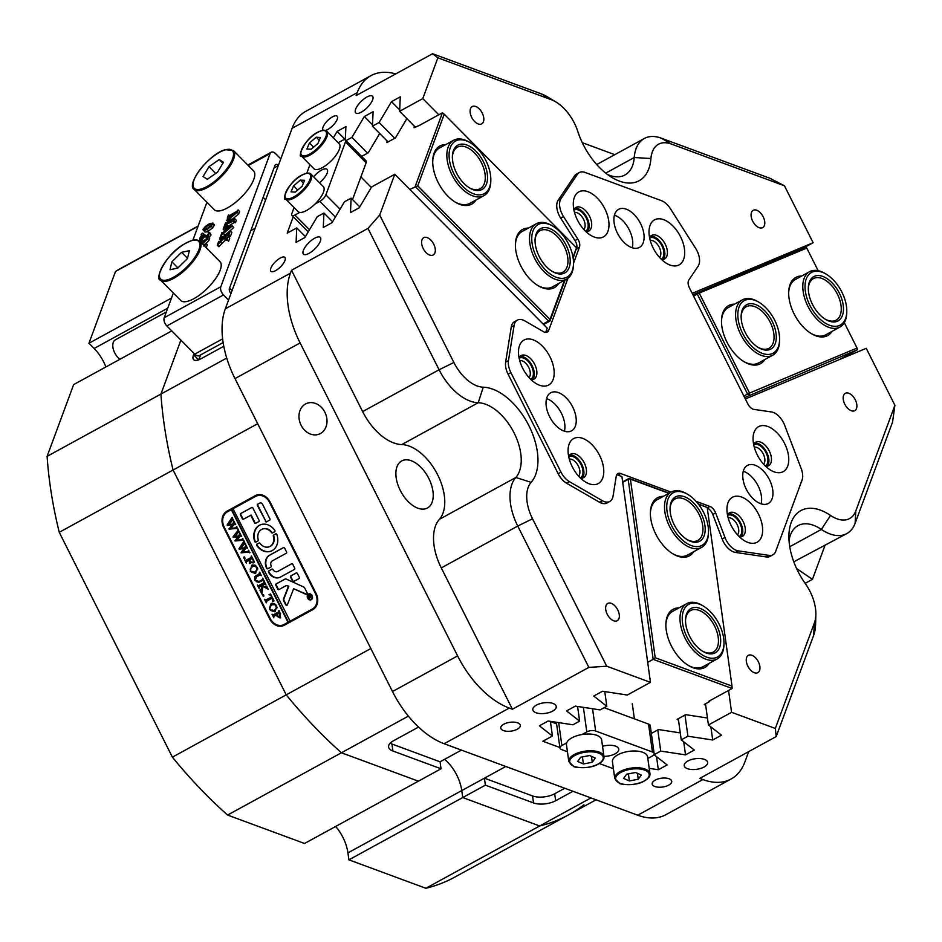 <?xml version="1.0" encoding="UTF-8"?>
<svg xmlns="http://www.w3.org/2000/svg" width="942" height="942" viewBox="0 0 942 942"><rect width="100%" height="100%" fill="white"/><g stroke="black" fill="none" stroke-linecap="round" stroke-linejoin="round"><path stroke-width="1.41" d="M738.269 550.87L735.431 552.424A15.779 9.079 -118.7 0 1 733.582 551.941A15.779 9.079 -118.7 0 1 722.149 539.012L724.987 537.458A15.779 9.079 61.3 0 0 726.082 539.954A15.779 9.079 61.3 0 0 738.269 550.87L769.119 555.391A15.779 9.079 61.3 0 0 772.911 554.803A15.779 9.079 61.3 0 0 775.666 551.388L802.042 480.114A15.779 9.079 61.3 0 0 801.206 468.657L784.698 425.372A15.779 9.079 61.3 0 0 771.416 411.948L753.93 409.393A7.889 4.533 -118.7 0 1 747.842 403.93L689.403 287.793A7.889 4.533 -118.7 0 1 688.837 280.021L698.104 266.256A15.779 9.079 61.3 0 0 695.62 248.323L670.386 208.688A15.779 9.079 61.3 0 0 661.414 200.646L584.97 172.41A15.779 9.079 61.3 0 0 579.33 172.527A15.779 9.079 61.3 0 0 577.375 174.341L561.02 198.621A15.779 9.079 61.3 0 0 562.15 214.164A15.779 9.079 61.3 0 0 563.504 216.566L577.799 239.021A7.889 4.533 -118.7 0 1 578.482 240.222A7.889 4.533 -118.7 0 1 579.448 247.193L573.501 263.265M609.804 501.45L606.978 503.004A15.779 9.079 -118.7 0 1 601.337 503.11A15.779 9.079 -118.7 0 1 599.43 502.204L602.256 500.649A15.779 9.079 61.3 0 0 609.804 501.45A15.779 9.079 61.3 0 0 613.054 496.128L616.245 476.228A7.889 4.533 -118.7 0 1 617.87 473.567A7.889 4.533 -118.7 0 1 620.684 473.52L671.081 492.124M585.5 231.214A12.034 6.924 61.3 0 0 587.313 220.546A12.034 6.924 61.3 0 0 578.341 209.972A12.034 6.924 61.3 0 0 573.949 210.101M583.828 229.459A9.867 5.676 61.3 0 0 584.075 220.51A9.867 5.676 61.3 0 0 577.046 212.739A9.867 5.676 61.3 0 0 574.514 212.456M661.213 259.168A12.034 6.924 61.3 0 0 663.038 248.5A12.034 6.924 61.3 0 0 654.054 237.926A12.034 6.924 61.3 0 0 649.662 238.055M659.541 257.425A9.867 5.676 61.3 0 0 659.789 248.464A9.867 5.676 61.3 0 0 652.759 240.693A9.867 5.676 61.3 0 0 650.227 240.41M530.687 379.343A12.034 6.924 61.3 0 0 532.513 368.675A12.034 6.924 61.3 0 0 523.54 358.09A12.034 6.924 61.3 0 0 519.136 358.231M529.015 377.589A9.867 5.676 61.3 0 0 529.263 368.628A9.867 5.676 61.3 0 0 522.245 360.868A9.867 5.676 61.3 0 0 519.713 360.586M580.284 477.9A12.034 6.924 61.3 0 0 582.109 467.232A12.034 6.924 61.3 0 0 573.125 456.658A12.034 6.924 61.3 0 0 568.732 456.788M578.612 476.146A9.867 5.676 61.3 0 0 578.859 467.197A9.867 5.676 61.3 0 0 571.841 459.425A9.867 5.676 61.3 0 0 569.298 459.143M765.257 465.949A12.034 6.924 61.3 0 0 767.082 455.292A12.034 6.924 61.3 0 0 758.11 444.706A12.034 6.924 61.3 0 0 753.706 444.848M763.585 464.206A9.867 5.676 61.3 0 0 763.844 455.245A9.867 5.676 61.3 0 0 756.815 447.474A9.867 5.676 61.3 0 0 754.283 447.191M739.14 536.551A12.034 6.924 61.3 0 0 740.965 525.895A12.034 6.924 61.3 0 0 731.981 515.309A12.034 6.924 61.3 0 0 727.589 515.451M737.468 534.809A9.867 5.676 61.3 0 0 737.716 525.848A9.867 5.676 61.3 0 0 730.698 518.076A9.867 5.676 61.3 0 0 728.154 517.794M366.909 97.002A11.834 4.333 -44.7 0 0 357.701 105.445A11.834 4.333 -44.7 0 0 355.699 112.899A11.834 4.333 -44.7 0 0 361.316 112.133A11.834 4.333 -44.7 0 0 370.524 103.691A11.834 4.333 -44.7 0 0 372.526 96.237A11.834 4.333 -44.7 0 0 366.909 97.002M314.663 238.208A11.834 4.333 -44.7 0 0 305.455 246.651A11.834 4.333 -44.7 0 0 303.465 254.105A11.834 4.333 -44.7 0 0 309.07 253.339A11.834 4.333 -44.7 0 0 318.29 244.896A11.834 4.333 -44.7 0 0 320.28 237.443A11.834 4.333 -44.7 0 0 314.663 238.208M280.221 258.061A9.867 3.603 -44.7 0 0 272.544 265.102A9.867 3.603 -44.7 0 0 270.884 271.308A9.867 3.603 -44.7 0 0 275.559 270.672A9.867 3.603 -44.7 0 0 283.236 263.642A9.867 3.603 -44.7 0 0 284.896 257.425A9.867 3.603 -44.7 0 0 280.221 258.061M325.426 130.432A9.867 3.603 -44.7 0 0 327.804 129.466A9.867 3.603 -44.7 0 0 335.482 122.436A9.867 3.603 -44.7 0 0 337.142 116.231A9.867 3.603 -44.7 0 0 332.467 116.867A9.867 3.603 -44.7 0 0 324.79 123.897A9.867 3.603 -44.7 0 0 323.13 130.102A9.867 3.603 -44.7 0 0 323.318 130.267M536.41 705.122A11.834 5.334 172.1 0 0 532.795 709.738A11.834 5.334 172.1 0 0 540.237 713.589A11.834 5.334 172.1 0 0 552.624 711.116A11.834 5.334 172.1 0 0 556.239 706.488A11.834 5.334 172.1 0 0 548.797 702.638A11.834 5.334 172.1 0 0 536.41 705.122M687.837 761.03A11.834 5.334 172.1 0 0 684.222 765.658A11.834 5.334 172.1 0 0 691.663 769.508A11.834 5.334 172.1 0 0 704.063 767.024A11.834 5.334 172.1 0 0 707.666 762.408A11.834 5.334 172.1 0 0 700.224 758.546A11.834 5.334 172.1 0 0 687.837 761.03M759.146 227.681A9.867 5.676 61.3 0 0 762.667 227.611A9.867 5.676 61.3 0 0 764.056 218.85A9.867 5.676 61.3 0 0 756.72 210.243A9.867 5.676 61.3 0 0 753.2 210.313A9.867 5.676 61.3 0 0 751.798 219.086A9.867 5.676 61.3 0 0 759.146 227.681M851.238 410.724A9.867 5.676 61.3 0 0 854.771 410.653A9.867 5.676 61.3 0 0 856.16 401.881A9.867 5.676 61.3 0 0 848.824 393.285A9.867 5.676 61.3 0 0 845.304 393.344A9.867 5.676 61.3 0 0 843.902 402.116A9.867 5.676 61.3 0 0 851.238 410.724M429.658 255.058A9.867 5.676 61.3 0 0 433.19 254.988A9.867 5.676 61.3 0 0 434.58 246.215A9.867 5.676 61.3 0 0 427.244 237.62A9.867 5.676 61.3 0 0 423.723 237.69A9.867 5.676 61.3 0 0 422.322 246.451A9.867 5.676 61.3 0 0 429.658 255.058M478.171 123.944A9.867 5.676 61.3 0 0 481.703 123.873A9.867 5.676 61.3 0 0 483.093 115.101A9.867 5.676 61.3 0 0 475.757 106.505A9.867 5.676 61.3 0 0 472.225 106.564A9.867 5.676 61.3 0 0 470.835 115.336A9.867 5.676 61.3 0 0 478.171 123.944M655.208 780.129A9.867 4.451 172.1 0 0 652.194 783.979A9.867 4.451 172.1 0 0 658.399 787.194A9.867 4.451 172.1 0 0 668.726 785.122A9.867 4.451 172.1 0 0 671.74 781.271A9.867 4.451 172.1 0 0 665.535 778.057A9.867 4.451 172.1 0 0 655.208 780.129M503.782 724.21A9.867 4.451 172.1 0 0 500.767 728.072A9.867 4.451 172.1 0 0 506.973 731.275A9.867 4.451 172.1 0 0 517.299 729.202A9.867 4.451 172.1 0 0 520.302 725.352A9.867 4.451 172.1 0 0 514.108 722.149A9.867 4.451 172.1 0 0 503.782 724.21M754.307 672.718A9.867 5.676 61.3 0 0 757.839 672.647A9.867 5.676 61.3 0 0 759.228 663.874A9.867 5.676 61.3 0 0 751.893 655.279A9.867 5.676 61.3 0 0 748.372 655.338A9.867 5.676 61.3 0 0 746.971 664.11A9.867 5.676 61.3 0 0 754.307 672.718M613.701 620.79A9.867 5.676 61.3 0 0 617.222 620.731A9.867 5.676 61.3 0 0 618.611 611.959A9.867 5.676 61.3 0 0 611.276 603.351A9.867 5.676 61.3 0 0 607.755 603.422A9.867 5.676 61.3 0 0 606.365 612.194A9.867 5.676 61.3 0 0 613.701 620.79M305.549 403.965A16.567 13.529 -112.7 0 0 300.792 424.63A16.567 13.529 -112.7 0 0 319.385 434.038A16.567 13.529 -112.7 0 0 320.421 433.532A16.567 13.529 -112.7 0 0 325.19 412.879A16.567 13.529 -112.7 0 0 306.586 403.47A16.567 13.529 -112.7 0 0 305.549 403.965M545.63 332.42A7.889 4.533 61.3 0 0 545.842 331.937L547.231 328.169L394.792 174.258L379.697 215.047L453.879 362.47A35.502 20.418 61.3 0 0 477.135 385.949A35.502 20.418 61.3 0 0 483.234 387.197A55.237 31.757 -118.7 0 1 492.737 389.152A55.237 31.757 -118.7 0 1 531.865 432.154A55.237 31.757 -118.7 0 1 531.111 482.351A35.502 20.418 61.3 0 0 532.536 518.783L606.719 666.206L650.463 682.349L627.301 695.031L602.503 691.251L593.731 696.056L606.801 706.253L600.113 709.903L575.327 706.123L566.542 710.927L579.613 721.125L572.936 724.787L548.138 721.007L539.366 725.811L552.424 736.008L542.863 741.236L559.866 747.524M606.719 666.206L588.856 667.395L517.747 526.06A47.347 27.224 -118.7 0 1 515.851 477.488A43.403 24.951 61.3 0 0 516.44 438.054A43.403 24.951 61.3 0 0 485.683 404.259A43.403 24.951 61.3 0 0 478.23 402.729A47.347 27.224 -118.7 0 1 470.093 401.057A47.347 27.224 -118.7 0 1 439.09 369.759L367.969 228.423L379.697 215.047M728.555 690.462L731.581 712.305L775.325 728.46L814.406 622.85A35.502 20.418 61.3 0 0 815.854 614.655A35.502 20.418 61.3 0 0 805.316 583.593A55.237 31.757 -118.7 0 1 788.925 535.28A55.237 31.757 -118.7 0 1 820.588 510.211A55.237 31.757 -118.7 0 1 830.538 515.439A35.502 20.418 61.3 0 0 836.932 518.795A35.502 20.418 61.3 0 0 855.831 510.882L894.9 405.272L866.251 348.328L745.346 398.961M894.9 405.272L892.545 422.122L855.089 523.352A47.347 27.224 -118.7 0 1 846.811 533.584A47.347 27.224 -118.7 0 1 829.89 533.914A47.347 27.224 -118.7 0 1 821.365 529.428A43.403 24.951 61.3 0 0 813.547 525.318A43.403 24.951 61.3 0 0 798.039 525.624A43.403 24.951 61.3 0 0 789.043 540.602M417.848 508.197A26.823 15.425 61.3 0 0 427.433 508.009A26.823 15.425 61.3 0 0 431.224 484.153A26.823 15.425 61.3 0 0 411.265 460.756A26.823 15.425 61.3 0 0 401.681 460.944A26.823 15.425 61.3 0 0 397.889 484.8A26.823 15.425 61.3 0 0 417.848 508.197M532.536 518.783L517.747 526.06L441.292 567.908A47.347 27.224 -118.7 0 1 439.396 519.325A43.403 24.951 61.3 0 0 439.985 479.902A43.403 24.951 61.3 0 0 409.228 446.108A43.403 24.951 61.3 0 0 401.775 444.577A47.347 27.224 -118.7 0 1 362.635 411.595L439.09 369.759L453.879 362.47M564.741 788.254L554.697 793.753A15.779 7.112 172.1 0 1 532.548 795.955L484.423 778.174L461.768 790.573A32.346 18.605 -118.7 0 0 444.648 759.299A32.346 18.605 -118.7 0 1 461.768 790.573L462.734 797.556L485.389 785.157L484.423 778.174L505.795 766.482M461.45 750.103L440.067 761.807L441.044 768.778L418.389 781.177L341.428 752.764L227.587 815.054A347.174 199.61 -118.7 0 1 172.386 757.144L286.227 694.843A347.174 199.61 61.3 0 0 341.428 752.764A347.174 199.61 -118.7 0 1 286.227 694.843L173.081 470.011L59.252 532.312A347.174 199.61 -118.7 0 1 47.1 456.364L160.929 394.062A347.174 199.61 61.3 0 0 173.081 470.011A347.174 199.61 -118.7 0 1 160.929 394.062L180.888 340.133L160.929 394.062L226.716 358.066M805.139 583.345L812.428 579.354L796.626 568.568M824.933 545.548L812.428 579.354M702.873 779.564A78.904 45.369 61.3 0 0 731.074 779.022L665.947 814.665A78.904 45.369 -118.7 0 1 637.746 815.207L702.873 779.564L699.741 778.41L776.196 736.562L775.325 728.46M588.856 667.395L512.401 709.232L509.281 708.078L444.153 743.721L637.746 815.207M444.153 743.721A78.904 45.369 -118.7 0 1 392.473 691.546L234.994 378.578A78.904 45.369 -118.7 0 1 225.315 308.823L290.442 273.18L291.514 270.272L367.969 228.423M692.205 293.362L813.111 242.73L784.462 185.798L671.199 143.973A35.502 20.418 61.3 0 0 650.934 158.503A55.237 31.757 -118.7 0 1 611.911 177.461A55.237 31.757 -118.7 0 1 577.835 131.515A35.502 20.418 61.3 0 0 555.933 101.983A35.502 20.418 61.3 0 0 551.117 99.64L437.865 57.815L432.602 53.729L356.147 95.578L357.23 92.657L292.102 128.3L225.315 308.823M292.102 128.3A78.904 45.369 -118.7 0 1 305.891 111.262L371.018 75.619A78.904 45.369 61.3 0 0 357.23 92.657M418.554 727.059L393.415 740.812A15.779 7.112 172.1 0 0 388.599 746.982A15.779 7.112 172.1 0 0 392.908 751.009L441.044 768.778M408.381 716.12L341.428 752.764L418.389 781.177L304.549 843.479L227.587 815.054M620.684 473.52L617.858 475.062L621.908 476.558L650.463 682.349M617.858 475.062A7.889 4.533 61.3 0 0 616.704 474.792M567.955 278.255L548.668 330.395A7.889 4.533 -118.7 0 1 547.29 332.102A7.889 4.533 -118.7 0 1 543.522 331.702L524.894 320.928A15.779 9.079 61.3 0 0 517.346 320.127A15.779 9.079 61.3 0 0 514.096 325.449L508.468 360.574A15.779 9.079 61.3 0 0 510.905 372.608L560.973 472.119A15.779 9.079 61.3 0 0 569.404 481.645L566.566 483.199L599.43 502.204M566.566 483.199A15.779 9.079 -118.7 0 1 558.135 473.673L560.973 472.119M510.905 372.608L508.068 374.162L558.135 473.673M508.068 374.162A15.779 9.079 -118.7 0 1 505.642 362.117L508.468 360.574M514.096 325.449L511.259 327.004L505.642 362.117M511.259 327.004A15.779 9.079 -118.7 0 1 514.52 321.681L517.346 320.127M437.865 57.815L422.781 98.604L399.62 111.286L400.279 96.838L391.507 101.642L379.108 122.507L372.431 126.157L373.103 111.721L364.318 116.525L351.931 137.379L346.032 140.605M438.795 114.783L422.781 98.604M579.448 247.193L576.433 249.241M576.622 248.747A7.889 4.533 61.3 0 0 574.973 240.575L577.799 239.021M563.504 216.566L560.678 218.108L574.973 240.575M560.678 218.108A15.779 9.079 -118.7 0 1 558.182 200.175L561.02 198.621M577.375 174.341L574.538 175.895L558.182 200.175M574.538 175.895A15.779 9.079 -118.7 0 1 576.492 174.07L579.33 172.527M583.922 804.762A347.174 199.61 -118.7 0 1 568.509 814.877L454.68 877.179A347.174 199.61 -118.7 0 1 425.866 888.271L539.695 825.969A347.174 199.61 61.3 0 0 568.509 814.877A347.174 199.61 -118.7 0 1 539.695 825.969L462.734 797.556L461.768 790.573L347.928 852.875L348.905 859.846L462.734 797.556L539.695 825.969L590.94 797.921M772.911 554.803L770.073 556.357A15.779 9.079 -118.7 0 1 766.282 556.946L769.119 555.391M735.431 552.424L766.282 556.946M696.079 501.356L709.915 506.455A7.889 4.533 -118.7 0 1 715.072 511.671A7.889 4.533 -118.7 0 1 715.626 512.931L712.8 514.473L722.149 539.012M712.8 514.473A7.889 4.533 61.3 0 0 707.289 508.091M607.484 174.482A43.403 24.951 61.3 0 0 624.958 174.988A43.403 24.951 61.3 0 0 634.225 157.526A47.347 27.224 -118.7 0 1 644.34 138.486A47.347 27.224 -118.7 0 1 661.26 138.156L769.826 178.25L784.462 185.798M804.374 247.51L813.111 242.73M649.203 768.342L658.34 769.744L667.124 764.939L654.054 754.73L660.731 751.08L685.529 754.86L694.301 750.056L681.243 739.859L687.919 736.208L712.705 739.988L721.49 735.184L708.419 724.987L731.581 712.305M293.245 216.766L287.192 233.145L296.754 227.905L296.094 242.341L304.867 237.537L317.266 216.684L323.942 213.022L323.271 227.469L332.055 222.665L344.442 201.8L351.119 198.15L350.459 212.586L359.232 207.782L371.631 186.928L394.792 174.258M345.302 139.875L345.914 126.593L337.142 131.397L333.315 137.826M392.473 691.546L457.6 655.903L300.121 342.935L234.994 378.578M582.286 142.666L614.773 154.665M748.702 751.622L744.863 761.972A78.904 45.369 61.3 0 1 731.074 779.022M257.696 423.7L173.081 470.011L286.227 694.843L370.83 648.543M269.671 618.894A12.623 10.315 -112.7 0 0 283.613 625.57A12.623 10.315 -112.7 0 0 284.402 625.194L312.72 609.698A12.623 10.315 -112.7 0 0 316.112 593.472L270.06 501.956A12.623 10.315 -112.7 0 0 256.118 495.268A12.623 10.315 -112.7 0 0 255.329 495.657L227.01 511.153A12.623 10.315 -112.7 0 0 223.619 527.367L269.671 618.894L270.272 618.635M485.389 785.157L533.525 802.925A15.779 7.112 172.1 0 0 555.662 800.724L572.936 791.268M194.04 353.415L193.534 354.793A15.779 5.77 -44.7 0 0 193.652 359.691A15.779 5.77 -44.7 0 0 201.129 358.678L223.772 346.279M290.442 273.18A78.904 45.369 61.3 0 0 300.121 342.935M457.6 655.903A78.904 45.369 61.3 0 0 509.281 708.078M441.292 567.908L512.401 709.232M291.514 270.272L362.635 411.595M395.711 73.923A78.904 45.369 61.3 0 0 371.018 75.619M815.854 614.655L815.595 624.393A47.347 27.224 -118.7 0 1 813.653 635.332L776.196 736.562M432.602 53.729L541.179 93.823A47.347 27.224 -118.7 0 1 547.585 96.944L555.933 101.983M846.811 533.584L793.8 561.797M705.487 703.827L708.419 724.987M710.892 726.918L712.705 739.988M684.987 715.049L687.919 736.208M678.299 718.699L681.243 739.859M683.715 741.79L685.529 754.86M657.799 729.92L660.731 751.08M656.527 756.662L658.34 769.744M550.399 721.348L552.424 736.008M577.576 706.465L579.613 721.125M604.764 691.593L606.801 706.253M305.408 236.642L296.754 227.905M359.773 206.887L351.119 198.15M332.585 221.759L323.942 213.022M345.314 139.651L337.142 131.397M367.557 153.169L351.931 137.379M372.49 124.78L364.318 116.525M388.069 141.948L372.431 126.157M394.745 138.286L379.108 122.507M399.679 109.896L391.507 101.642M415.245 127.064L399.62 111.286M282.906 625.005A12.623 10.315 -112.7 0 0 285.12 624.793M257.543 494.821L229.954 509.916A12.623 10.315 -112.7 0 0 227.74 511.647M601.561 503.193A15.779 9.079 61.3 0 0 601.726 502.333M390.165 743.203A15.779 7.112 172.1 0 0 391.943 744.027L440.067 761.807M200.587 354.91L198.786 359.773M709.196 663.321A33.135 19.052 -118.7 0 1 688.52 665.535A33.135 19.052 -118.7 0 1 666.229 630.033A33.135 19.052 -118.7 0 1 665.876 624.169A33.135 19.052 -118.7 0 1 678.888 607.943M723.974 643.574A29.979 17.239 61.3 0 0 703.486 606.142A29.979 17.239 61.3 0 0 700.071 604.411A29.979 17.239 61.3 0 0 682.444 622.262A29.979 17.239 61.3 0 0 706.135 656.939A29.979 17.239 61.3 0 0 723.974 643.574L723.939 644.87A31.557 18.145 -118.7 0 1 717.121 658.976A31.557 18.145 -118.7 0 1 705.169 658.941A31.557 18.145 -118.7 0 1 682.208 631.222A31.557 18.145 -118.7 0 1 686.812 603.61L672.659 611.358A31.557 18.145 61.3 0 0 665.864 624.829M693.701 551.706A33.135 19.052 -118.7 0 1 673.035 553.92A33.135 19.052 -118.7 0 1 650.745 518.418A33.135 19.052 -118.7 0 1 650.392 512.554A33.135 19.052 -118.7 0 1 663.404 496.328M708.478 531.959A29.979 17.239 61.3 0 0 688.001 494.526A29.979 17.239 61.3 0 0 680.913 491.712A29.979 17.239 61.3 0 0 667.843 515.498A29.979 17.239 61.3 0 0 694.313 546.395A29.979 17.239 61.3 0 0 708.478 531.959L708.443 533.254A31.557 18.145 -118.7 0 1 701.637 547.361A31.557 18.145 -118.7 0 1 693.524 548.456A31.557 18.145 -118.7 0 1 667.666 522.221A31.557 18.145 -118.7 0 1 671.328 491.995L657.175 499.743A31.557 18.145 61.3 0 0 650.38 513.213M550.422 721.584L556.592 723.856M672.47 553.566A31.557 18.145 61.3 0 0 687.472 555.109L701.637 547.361M668.867 493.337L630.41 479.137L655.196 657.728L731.993 686.082L707.207 507.502L698.517 504.288M678.546 720.442L677.133 719.347L685.682 714.66L707.454 718.016M651.346 733.453L658.493 729.544L680.277 732.9M687.954 665.182A31.557 18.145 61.3 0 0 702.967 666.724L717.121 658.976M705.735 705.558L704.31 704.463L709.726 701.507L709.62 700.813M647.684 662.344L653.171 659.341L732.134 688.496L708.914 701.213L709.726 701.507M655.196 657.728L653.171 659.341L628.196 479.36L622.709 482.363M622.65 481.892L629.079 478.371L669.173 493.172M698.21 503.888L707.207 507.502M732.134 688.496L731.993 686.082M630.41 479.137L629.079 478.371L628.196 479.36L630.41 479.137M831.998 331.407A33.135 19.052 -118.7 0 1 826.629 336.07A33.135 19.052 -118.7 0 1 811.321 333.621A33.135 19.052 -118.7 0 1 788.678 292.244A33.135 19.052 -118.7 0 1 796.861 276.936A33.135 19.052 -118.7 0 1 801.689 276.03M796.437 278.962A31.557 18.145 61.3 0 0 795.46 279.433A31.557 18.145 61.3 0 0 788.666 292.903M810.756 333.268A31.557 18.145 61.3 0 0 824.78 335.281A31.557 18.145 61.3 0 0 825.769 334.81L839.923 327.062A31.557 18.145 -118.7 0 1 806.093 302.241A31.557 18.145 -118.7 0 1 809.614 271.685A31.557 18.145 -118.7 0 1 825.18 273.557L826.287 274.228A29.979 17.239 61.3 0 0 807.753 275.959A29.979 17.239 61.3 0 0 808.154 301.487A29.979 17.239 61.3 0 0 831.315 325.814A29.979 17.239 61.3 0 0 846.776 311.649A29.979 17.239 61.3 0 0 843.643 296.035A29.979 17.239 61.3 0 0 826.287 274.228M764.798 359.538A33.135 19.052 -118.7 0 1 759.429 364.213A33.135 19.052 -118.7 0 1 744.121 361.752A33.135 19.052 -118.7 0 1 721.49 320.386A33.135 19.052 -118.7 0 1 729.673 305.078A33.135 19.052 -118.7 0 1 734.489 304.172M729.249 307.104A31.557 18.145 61.3 0 0 728.26 307.575A31.557 18.145 61.3 0 0 721.478 321.045M743.568 361.41A31.557 18.145 61.3 0 0 757.592 363.424A31.557 18.145 61.3 0 0 758.569 362.953L772.734 355.205A31.557 18.145 -118.7 0 1 745.169 341.816A31.557 18.145 -118.7 0 1 737.245 305.797A31.557 18.145 -118.7 0 1 742.426 299.827A31.557 18.145 -118.7 0 1 757.98 301.687L759.099 302.358A29.979 17.239 61.3 0 0 739.388 306.268A29.979 17.239 61.3 0 0 750.786 345.196A29.979 17.239 61.3 0 0 778.021 347.516A29.979 17.239 61.3 0 0 779.576 339.791A29.979 17.239 61.3 0 0 759.099 302.358M818.115 270.672L806.752 248.076L699.247 293.103L749.549 393.061L857.055 348.045L844.291 322.694M692.912 294.764L805.751 246.934L806.752 248.076M744.627 397.548L857.467 349.717L839.675 359.455M743.874 396.064L747.571 394.039L697.268 294.069L693.571 296.094M697.398 292.314L697.268 294.069L699.247 293.103L697.398 292.314M857.467 349.717L857.055 348.045M749.549 393.061L747.571 394.039L749.114 395.098L749.549 393.061M476.04 199.963A33.135 19.052 -118.7 0 1 455.363 202.177A33.135 19.052 -118.7 0 1 447.956 196.254A33.135 19.052 -118.7 0 1 432.719 160.811A33.135 19.052 -118.7 0 1 445.731 144.597M454.798 201.835A31.557 18.145 61.3 0 0 469.811 203.378L483.964 195.63A31.557 18.145 -118.7 0 1 458.577 185.044A31.557 18.145 -118.7 0 1 447.12 151.191A31.557 18.145 -118.7 0 1 453.655 140.252A31.557 18.145 -118.7 0 1 469.222 142.124L470.329 142.795A29.979 17.239 61.3 0 0 449.334 151.415A29.979 17.239 61.3 0 0 466.631 189.837A29.979 17.239 61.3 0 0 490.558 183.231A29.979 17.239 61.3 0 0 490.817 180.216A29.979 17.239 61.3 0 0 470.329 142.795M558.724 283.448A33.135 19.052 -118.7 0 1 538.047 285.661A33.135 19.052 -118.7 0 1 530.629 279.727A33.135 19.052 -118.7 0 1 515.404 244.296A33.135 19.052 -118.7 0 1 528.415 228.07M537.482 285.308A31.557 18.145 61.3 0 0 552.495 286.851L566.648 279.103A31.557 18.145 -118.7 0 1 545.006 272.544A31.557 18.145 -118.7 0 1 536.339 223.737A31.557 18.145 -118.7 0 1 551.906 225.597L553.013 226.268A29.979 17.239 61.3 0 0 532.018 234.888A29.979 17.239 61.3 0 0 546.454 270.86A29.979 17.239 61.3 0 0 573.501 263.701A29.979 17.239 61.3 0 0 558.794 230.743A29.979 17.239 61.3 0 0 553.013 226.268M536.339 223.737L522.186 231.485A31.557 18.145 61.3 0 0 515.392 244.955M573.007 257.284L576.528 247.793L444.235 114.218L417.742 185.833L550.022 319.397L564.493 280.28M453.655 140.252L439.502 148A31.557 18.145 61.3 0 0 432.708 161.471M379.697 133.493L368.275 152.769L361.669 156.384M406.873 118.61L395.452 137.897L386.903 142.572L386.985 140.864M543.098 323.989L548.527 321.022L415.198 186.422L442.434 112.793L419.214 125.498L414.091 127.7L414.174 125.981M417.742 185.833L409.782 189.389M576.528 247.793L573.16 258.261M565.141 279.927L549.928 321.057L543.616 324.519M548.527 321.022L549.928 321.057L550.022 319.397L548.527 321.022M442.434 112.793L444.235 114.218M549.586 416.647A21.701 12.47 61.3 0 0 571.547 430.847A21.701 12.47 61.3 0 0 572.689 406.979A21.701 12.47 61.3 0 0 550.717 392.779A21.701 12.47 61.3 0 0 549.586 416.647M564.388 431.2A21.701 12.47 61.3 0 0 561.361 413.173A21.701 12.47 61.3 0 0 546.56 398.631M617.446 233.216A21.701 12.47 61.3 0 0 639.418 247.416A21.701 12.47 61.3 0 0 640.548 223.548A21.701 12.47 61.3 0 0 618.576 209.348A21.701 12.47 61.3 0 0 617.446 233.216M632.247 247.77A21.701 12.47 61.3 0 0 629.221 229.742A21.701 12.47 61.3 0 0 614.419 215.2M746.299 489.287A21.701 12.47 61.3 0 0 768.26 503.487A21.701 12.47 61.3 0 0 769.402 479.608A21.701 12.47 61.3 0 0 747.43 465.419A21.701 12.47 61.3 0 0 746.299 489.287M761.101 503.84A21.701 12.47 61.3 0 0 758.074 485.813A21.701 12.47 61.3 0 0 743.273 471.259M572.277 466.808A25.646 14.742 61.3 0 0 585.606 482.068A25.646 14.742 61.3 0 0 602.056 479.572A25.646 14.742 61.3 0 0 599.583 455.375A25.646 14.742 61.3 0 0 580.06 437.677A25.646 14.742 61.3 0 0 568.085 450.064A25.646 14.742 61.3 0 0 572.277 466.808M580.59 478.195A13.412 7.713 61.3 0 0 583.593 477.665A13.412 7.713 61.3 0 0 584.287 462.911A13.412 7.713 61.3 0 0 570.711 454.126A13.412 7.713 61.3 0 0 568.65 456.375M582.203 478.147A13.412 7.713 61.3 0 0 581.744 464.3A13.412 7.713 61.3 0 0 569.557 455.033M522.692 368.251A25.646 14.742 61.3 0 0 536.01 383.512A25.646 14.742 61.3 0 0 552.459 381.004A25.646 14.742 61.3 0 0 549.987 356.818A25.646 14.742 61.3 0 0 530.464 339.12A25.646 14.742 61.3 0 0 518.489 351.507A25.646 14.742 61.3 0 0 522.692 368.251M530.994 379.638A13.412 7.713 61.3 0 0 533.996 379.108A13.412 7.713 61.3 0 0 534.703 364.354A13.412 7.713 61.3 0 0 521.114 355.57A13.412 7.713 61.3 0 0 519.054 357.807M532.607 379.591A13.412 7.713 61.3 0 0 532.148 365.743A13.412 7.713 61.3 0 0 519.96 356.476M731.133 525.459A25.646 14.742 61.3 0 0 744.463 540.732A25.646 14.742 61.3 0 0 760.912 538.223A25.646 14.742 61.3 0 0 758.44 514.038A25.646 14.742 61.3 0 0 738.917 496.34A25.646 14.742 61.3 0 0 726.941 508.715A25.646 14.742 61.3 0 0 731.133 525.459M739.446 536.846A13.412 7.713 61.3 0 0 742.449 536.316A13.412 7.713 61.3 0 0 743.144 521.562A13.412 7.713 61.3 0 0 729.567 512.789A13.412 7.713 61.3 0 0 727.507 515.027M741.06 536.81A13.412 7.713 61.3 0 0 740.6 522.963A13.412 7.713 61.3 0 0 728.413 513.696M757.262 454.868A25.646 14.742 61.3 0 0 770.58 470.129A25.646 14.742 61.3 0 0 787.029 467.621A25.646 14.742 61.3 0 0 784.556 443.435A25.646 14.742 61.3 0 0 765.034 425.737A25.646 14.742 61.3 0 0 753.058 438.112A25.646 14.742 61.3 0 0 757.262 454.868M765.575 466.243A13.412 7.713 61.3 0 0 768.566 465.713A13.412 7.713 61.3 0 0 769.273 450.959A13.412 7.713 61.3 0 0 755.696 442.187A13.412 7.713 61.3 0 0 753.624 444.424M767.177 466.208A13.412 7.713 61.3 0 0 766.717 452.36A13.412 7.713 61.3 0 0 754.53 443.093M577.493 220.122A25.646 14.742 61.3 0 0 590.811 235.382A25.646 14.742 61.3 0 0 607.26 232.886A25.646 14.742 61.3 0 0 604.788 208.688A25.646 14.742 61.3 0 0 585.276 190.99A25.646 14.742 61.3 0 0 573.289 203.378A25.646 14.742 61.3 0 0 577.493 220.122M585.806 231.508A13.412 7.713 61.3 0 0 588.797 230.978A13.412 7.713 61.3 0 0 589.504 216.224A13.412 7.713 61.3 0 0 575.927 207.44A13.412 7.713 61.3 0 0 573.855 209.689M587.408 231.461A13.412 7.713 61.3 0 0 586.948 217.614A13.412 7.713 61.3 0 0 574.761 208.347M653.206 248.076A25.646 14.742 61.3 0 0 666.524 263.348A25.646 14.742 61.3 0 0 682.974 260.84A25.646 14.742 61.3 0 0 680.501 236.642A25.646 14.742 61.3 0 0 660.99 218.956A25.646 14.742 61.3 0 0 649.014 231.332A25.646 14.742 61.3 0 0 653.206 248.076M661.519 259.462A13.412 7.713 61.3 0 0 664.522 258.932A13.412 7.713 61.3 0 0 665.217 244.178A13.412 7.713 61.3 0 0 651.64 235.406A13.412 7.713 61.3 0 0 649.58 237.643M663.133 259.415A13.412 7.713 61.3 0 0 662.673 245.568A13.412 7.713 61.3 0 0 650.475 236.312M715.626 512.931L724.987 537.458M569.404 481.645L602.256 500.649M119.917 359.279A11.834 6.806 -118.7 0 1 119.293 358.796A11.834 6.806 -118.7 0 1 113.087 348.281A11.834 6.806 -118.7 0 1 115.336 339.85L166.345 311.932M280.787 158.88L275.712 153.758A6.311 3.627 61.3 0 0 271.19 152.251A6.311 3.627 61.3 0 0 270.083 153.617L220.828 286.745A6.311 3.627 61.3 0 0 223.478 294.952L228.541 300.074M206.922 202.259L192.91 240.151M173.34 293.033L164.202 317.737L220.828 286.745M200.693 242.165L206.168 239.174L208.147 236.748L209.689 238.314L208.877 240.516L205.98 243.46M203.554 245.391L205.745 243.236L207.299 244.802L206.204 247.734M211.055 234.935L209.501 233.369L206.816 236.43L205.097 236.418L202.012 239.339L200.116 239.833L199.892 237.843L201.164 235.983L200.269 238.291L201.576 238.821L204.873 235.135L206.581 235.794L208.712 233.463L208.335 232.156L209.501 233.369L209.524 232.285L211.055 234.935L208.37 237.996M207.075 238.22L205.215 239.704M202.035 241.435L199.834 239.668L201.659 241.399M201.164 235.983L202.86 238.114M202.271 233.18L201.188 234.346L202.271 233.18L204.355 235.017L202.742 235.9M214.411 224.514L212.774 227.834L208.653 230.861C206.004 232.439 204.661 232.45 204.602 230.884M228.835 221.994L226.433 220.428L235.877 212.492L228.235 216.801L229.377 217.955M228.235 216.801L227.281 218.155L228.388 215.153L228.647 215.859L229.695 215.4L236.901 211.349L238.079 209.854L239.633 211.408L238.726 213.869L232.568 219.05M238.079 209.854L237.172 212.303L228.447 219.639L234.793 218.732L236.348 220.298L235.465 222.689L233.828 220.605M235.194 221.982L226.139 227.552M225.962 229.342L224.726 230.814L223.172 229.247L224.172 226.539L232.203 226.033L220.746 235.818L222.006 232.403L222.559 232.804L225.185 230.766L226.457 227.328L224.408 227.776L223.172 229.247M232.285 225.797L233.746 227.599L222.453 237.29M227.163 240.234L225.538 239.927L218.827 246.733L217.284 245.167L218.638 241.493L219.333 241.776M218.909 241.352L219.521 241.647L223.172 238.208L220.605 237.879L219.521 239.127L220.652 236.065L223.855 237.561L230.319 230.837L231.862 232.403L230.401 236.36L228.647 234.711M229.872 235.947L228.623 237.007M230.319 230.837L228.847 234.793L228.329 234.381L224.667 237.714L227.022 237.949L228.2 236.572L229.742 238.138L228.588 241.258L226.822 239.668M223.478 294.952L166.84 325.944L194.747 354.121L222.63 338.861M230.978 293.515A3.945 2.273 -118.7 0 1 229.412 288.488L274.946 165.439A3.945 2.273 -118.7 0 1 275.629 164.591A3.945 2.273 -118.7 0 1 278.361 165.427M223.136 342.57L199.268 355.629A6.311 3.627 -118.7 0 1 194.747 354.121M166.84 325.944A6.311 3.627 -118.7 0 1 164.202 317.737M233.746 220.97L226.41 224.267L224.22 226.433L225.55 222.83L225.809 223.537L233.263 219.568L226.386 220.558M225.809 222.689L226.421 223.301M224.479 226.28L225.138 226.94M224.596 225.986L225.479 226.881M225.173 225.079L226.728 226.645M234.793 218.732L233.91 221.123L235.465 222.689M237.172 212.303L238.726 213.869M228.659 215.011L229.259 215.624M227.281 218.155L228.129 219.015M227.54 218.002L228.353 218.815M227.658 217.708L228.576 218.638M226.798 227.281L225.644 230.401L230.084 226.81L226.798 227.281L227.999 228.494M221.005 235.665L222.559 237.231M232.203 226.033L233.746 227.599M223.442 229.094L224.997 230.66M224.408 227.776L225.786 229.165M225.162 227.54L226.056 228.435M226.857 239.327L223.996 238.361L225.538 239.927M228.2 236.572L227.046 239.692L228.588 241.258M227.399 235.135L228.953 236.701M228.847 234.793L230.401 236.36M220.911 235.924L222.241 237.254M219.521 239.127L220.817 240.445M219.78 238.974L221.04 240.245M220.605 237.879L222.018 239.303M221.252 237.843L222.371 238.974M223.996 238.361L217.543 245.026L219.097 246.592M220.298 241.87L221.853 243.436M205.403 226.445L208.947 223.972L212.951 223.042L211.232 226.268L207.099 229.295C204.449 230.872 203.107 230.884 203.048 229.33L205.403 226.445M204.697 231.885L203.048 229.33M208.335 225.268L203.448 229.118L204.496 229.53L207.864 227.917L212.127 224.891L212.433 223.643L208.335 225.268L209.807 226.763M203.99 229.671L203.448 229.118L204.496 229.53M207.099 229.295L208.653 230.861M211.232 226.268L212.774 227.834M212.998 223.925L214.54 225.491M204.897 227.481L206.192 228.788M201.188 234.346L203.284 236.183M208.712 233.463L208.147 232.427L208.818 233.098M205.274 235.971L205.144 234.994L206.145 235.995M200.281 238.985L200.269 238.291L201.035 239.056M200.516 237.773L201.564 238.832M201.305 236.548L202.754 238.008M202.012 239.339L203.366 240.705M205.097 236.418L206.651 237.985M206.816 236.43L207.699 237.313M208.17 235.359L209.713 236.925M201.965 243.448L205.144 240.21L200.999 242.483M203.331 245.992L204.555 245.709M205.745 243.236L204.661 246.168M208.147 236.748L207.322 238.95L208.877 240.516M207.322 238.95L202.436 243.919M311.19 599.324A2.767 2.261 -112.7 0 0 312.473 598.052M310.86 594.214A2.767 2.261 -112.7 0 0 309.058 594.249M311.119 599.347A2.767 2.261 -112.7 0 0 308.635 594.426A2.767 2.261 -112.7 0 0 311.119 599.347M308.458 594.072A3.156 2.579 -112.7 0 0 311.296 599.701A3.156 2.579 -112.7 0 0 308.458 594.072M308.87 593.896A3.156 2.579 -112.7 0 0 307.704 595.532M309.317 599.371A3.156 2.579 -112.7 0 0 311.307 599.701M286.98 605.211A1.189 0.966 -112.7 0 0 287.381 604.752L293.657 588.715L306.009 594.343A1.189 0.966 -112.7 0 0 307.116 592.812L304.761 588.149A2.367 1.931 -112.7 0 0 303.56 586.948L286.415 579.13A2.367 1.931 -112.7 0 0 284.861 579.153L276.077 583.958A0.942 0.777 -112.7 0 0 275.818 585.182L277.808 589.115A0.942 0.777 -112.7 0 0 278.903 589.586L285.756 585.842A2.367 1.931 67.3 0 1 287.31 585.83L288.429 586.336L283.566 598.747A2.367 1.931 -112.7 0 0 283.707 600.866L285.603 604.623A1.189 0.966 -112.7 0 0 286.98 605.211M272.167 550.634A14.201 11.598 -112.7 0 0 276.877 534.514A0.966 0.789 -112.7 0 0 275.688 533.89L273.639 535.009A0.966 0.789 -112.7 0 0 273.31 536.069A9.467 7.736 67.3 0 1 270.036 546.407A9.467 7.736 67.3 0 1 269.447 546.701A9.467 7.736 67.3 0 1 260.016 543.346A0.966 0.789 -112.7 0 0 258.991 543.028L256.942 544.146A0.966 0.789 -112.7 0 0 256.766 545.524A14.201 11.598 -112.7 0 0 271.272 551.07A14.201 11.598 -112.7 0 0 272.167 550.634M275.924 533.808L274.063 534.832A0.966 0.789 -112.7 0 0 273.733 535.892A9.467 7.736 67.3 0 1 270.46 546.23A9.467 7.736 67.3 0 1 269.859 546.525A9.467 7.736 67.3 0 1 269.647 546.607M262.641 579.377L262.559 578.141L264.031 581.073L262.983 580.307L258.767 582.415L254.917 580.413L254.74 576.539L258.909 574.008L259.545 572.159L261.311 575.68L260.333 574.903L256.507 576.81L255.223 580.307L259.132 581.508L263.065 579.2L262.936 578.376M264.101 580.696L262.217 580.578M261.393 575.291L259.497 575.173M258.614 581.779L263.065 579.2M266.28 587.949L262.889 586.442L261.841 593.943L259.91 590.104L260.746 590.504L261.099 589.739L261.935 585.512L259.109 587.16L259.121 588.55L257.354 585.029L258.308 585.818L263.513 583.157L264.149 581.308L265.915 584.829L264.101 584.323L262.053 585.453L266.08 587.243L266.61 586.195L268.152 589.256L264.596 587.207M260.098 589.998L261.17 590.328L262.3 585.571M258.308 585.818L264.172 582.698M265.514 584.028L264.101 584.323M266.08 587.243L266.939 586.313M263.972 595.98L262.63 595.756L262.842 594.743L263.76 595.132L263.548 596.156L262.63 595.756L263.548 596.156M262.959 594.696L263.76 595.132M269.023 594.649L270.519 593.978L274.004 600.902L272.627 601.808L272.25 598.123L266.963 601.02L266.327 602.868L264.549 599.347L265.538 600.125L271.661 596.957L270.648 595.12L269.023 594.649L270.531 593.99M265.538 600.125L271.661 596.957M269.518 608.061L271.049 603.575L274.334 603.516L276.618 605.859L275.194 611.77L269.589 609.58L271.461 603.375M233.051 508.798L231.332 509.681L288.005 622.321L284.048 624.487L314.922 607.967M231.332 509.681L227.363 511.847A11.834 9.667 -112.7 0 0 224.184 527.061L270.236 618.576A11.834 9.667 -112.7 0 0 283.306 624.852A11.834 9.667 -112.7 0 0 284.048 624.487M280.257 617.987L277.078 616.327L276.465 614.82L273.733 616.527L273.828 617.764L272.05 614.243L273.875 614.749L278.938 611.758L278.844 610.522L280.41 613.631L280.045 618.082M273.062 615.032L278.938 611.758M251.738 565.2L255.023 565.141L257.319 567.496L255.482 573.607L250.278 571.217L251.738 565.2M252.892 562.774L253.233 560.337L252.291 558.465L249.371 560.066L251.726 562.362L249.559 563.552L249.088 560.219L246.345 561.821L246.368 563.21L244.602 559.689L245.556 560.478L250.76 557.805L251.396 555.968L254.47 562.068L253.009 563.01L253.657 560.172M245.556 560.478L251.42 557.346M245.014 558.312L243.684 558.088L243.896 557.075L244.814 557.476L244.602 558.488L243.684 558.088L244.602 558.488M244.002 557.028L244.814 557.476M248.311 550.316L249.559 552.801L248.653 552.13L241.034 552.836L244.025 548.527L238.974 548.739L243.966 541.203L245.532 544.311L244.496 543.828L240.822 548.362L244.626 547.761L245.874 544.982L247.51 548.244L246.415 547.714L242.789 552.106L248.358 551.482L248.511 550.234M245.462 544.182L244.496 543.828M247.416 548.044L246.415 547.714M247.369 551.671L248.971 550.799M242.353 538.471L243.601 540.955L242.695 540.272L235.064 540.979L238.055 536.681L233.004 536.893L237.902 530.57L237.996 529.345L239.574 532.466L238.538 531.983L234.864 536.504L238.667 535.904L239.904 533.137L241.552 536.398L240.457 535.857L236.819 540.261L242.4 539.625L242.553 538.388M239.504 532.336L238.538 531.983M241.446 536.198L240.457 535.857M241.399 539.825L243.012 538.942M236.383 526.613L237.643 529.11L236.725 528.427L229.106 529.133L232.097 524.824L227.046 525.035L232.038 517.499L233.604 520.608L232.568 520.125L228.894 524.659L232.698 524.058L233.946 521.279L235.582 524.553L234.487 524.011L230.861 528.403L236.43 527.779L236.583 526.531M233.545 520.479L232.568 520.125M235.488 524.341L234.487 524.011M235.441 527.967L237.043 527.096M231.756 509.504L288.429 622.144L290.124 621.214L233.027 508.751L255.682 496.352A11.834 9.667 -112.7 0 1 256.424 495.998L259.368 494.762A11.834 9.667 -112.7 0 1 259.757 494.609M289.712 621.39L312.367 608.991A11.834 9.667 -112.7 0 0 315.546 593.79L269.494 502.263A11.834 9.667 -112.7 0 0 256.424 495.998M265.385 521.373A0.966 0.789 -112.7 0 0 266.504 521.856L269.659 520.137A0.966 0.789 -112.7 0 0 269.918 518.889L262.547 504.264A2.367 1.931 -112.7 0 0 259.792 503.087L257.649 504.253A0.966 0.789 -112.7 0 0 257.39 505.501L265.797 521.197A0.966 0.789 -112.7 0 0 266.692 521.75M250.737 515.227L254.552 522.81A0.966 0.789 -112.7 0 0 255.671 523.293L258.826 521.574A0.966 0.789 -112.7 0 0 259.085 520.337L252.856 507.973A0.966 0.789 -112.7 0 0 251.738 507.491L240.657 513.555A0.966 0.789 -112.7 0 0 240.398 514.791L242.365 518.701A0.966 0.789 -112.7 0 0 243.495 519.183L251.149 515.05L254.976 522.633A0.966 0.789 -112.7 0 0 255.859 523.199M277.584 571.464A3.945 3.226 67.3 0 1 277.337 571.582A3.945 3.226 67.3 0 1 273.109 569.733A0.966 0.789 -112.7 0 0 271.814 569.227L268.788 570.887A0.966 0.789 -112.7 0 0 268.541 572.147A10.256 8.372 -112.7 0 0 279.774 577.399A10.256 8.372 -112.7 0 0 280.422 577.093L294.469 569.404A0.942 0.777 -112.7 0 0 294.716 568.191L292.738 564.246A0.942 0.777 -112.7 0 0 291.631 563.775L278.008 571.288A3.945 3.226 67.3 0 1 277.76 571.405A3.945 3.226 67.3 0 1 277.549 571.488M271.555 532.583A0.966 0.789 -112.7 0 0 272.579 532.901L274.628 531.771A0.966 0.789 -112.7 0 0 274.805 530.405A14.201 11.598 -112.7 0 0 260.298 524.859A14.201 11.598 -112.7 0 0 254.693 541.414A0.966 0.789 -112.7 0 0 255.883 542.039L257.931 540.92A0.966 0.789 -112.7 0 0 258.261 539.86A9.467 7.736 67.3 0 1 262.123 529.227A9.467 7.736 67.3 0 1 271.555 532.583L271.979 532.407A0.966 0.789 -112.7 0 0 272.768 532.795M297.342 573.395A0.942 0.777 -112.7 0 0 296.235 572.924L290.795 575.903A0.942 0.777 -112.7 0 0 290.548 577.116L292.526 581.061A0.942 0.777 -112.7 0 0 293.633 581.532L299.073 578.553A0.942 0.777 -112.7 0 0 299.32 577.34L297.342 573.395M271.155 565.848A3.945 3.226 67.3 0 1 272.273 560.902L286.309 553.225A0.966 0.789 -112.7 0 0 286.568 551.977L284.59 548.067A0.966 0.789 -112.7 0 0 283.471 547.585L269.436 555.274A10.256 8.372 -112.7 0 0 266.598 568.273A0.966 0.789 -112.7 0 0 267.728 568.78L270.872 567.049A0.966 0.789 -112.7 0 0 271.155 565.848M309.788 598.146L309.718 596.474L308.846 597.452L308.258 596.274L310.519 595.038L311.084 597.569L310.177 597.169L309.788 598.146M311.084 597.569L310.342 597.098M283.306 624.852L286.238 623.616A11.834 9.667 -112.7 0 0 286.98 623.263M283.707 547.514L269.859 555.097A10.256 8.372 -112.7 0 0 267.01 568.097A0.966 0.789 -112.7 0 0 267.917 568.674M296.471 572.854L291.219 575.727A0.942 0.777 -112.7 0 0 290.96 576.94L292.95 580.884A0.942 0.777 -112.7 0 0 293.822 581.426M259.227 542.957L257.366 543.97A0.966 0.789 -112.7 0 0 257.178 545.347A14.201 11.598 -112.7 0 0 271.484 550.976M262.335 529.145A9.467 7.736 67.3 0 1 262.547 529.051A9.467 7.736 67.3 0 1 271.979 532.407M260.51 524.776A14.201 11.598 -112.7 0 0 255.117 541.238A0.966 0.789 -112.7 0 0 256.059 541.933M291.867 563.705L278.008 571.288M271.814 569.227L269.212 570.711A0.966 0.789 -112.7 0 0 268.965 571.971A10.256 8.372 -112.7 0 0 279.986 577.316M251.973 507.42L241.081 513.378A0.966 0.789 -112.7 0 0 240.822 514.615L242.789 518.524A0.966 0.789 -112.7 0 0 243.684 519.089M286.062 585.712L286.18 585.665A2.367 1.931 67.3 0 1 287.734 585.653L288.429 586.336M285.226 579.012L276.489 583.781A0.942 0.777 -112.7 0 0 276.241 585.006L278.22 588.938A0.942 0.777 -112.7 0 0 279.091 589.492M293.657 588.715L306.433 594.178A1.189 0.966 -112.7 0 0 306.915 594.261M288.841 586.159L283.978 598.57A2.367 1.931 -112.7 0 0 284.131 600.69L286.027 604.446A1.189 0.966 -112.7 0 0 287.11 605.129M260.157 502.946L258.073 504.076A0.966 0.789 -112.7 0 0 257.814 505.324L265.797 521.197M309.718 598.17L310.165 596.969M310.919 595.839L309.718 596.474M308.858 596.439L310.978 595.273M311.508 597.393L310.589 596.992M309.812 596.416L310.825 597.122L310.295 596.368L311.237 596.945L311.413 596.039M309.871 596.545L310.825 597.122L310.99 596.215M273.722 616.563L272.945 615.008M273.474 614.855L274.287 614.573L273.474 614.855M279.362 611.582L279.232 610.757M280.669 617.811L277.501 616.162M279.55 616.586L280.586 613.689M279.644 613.077L276.736 614.679L277.16 615.785L279.48 616.61L280.045 612.912M274.993 611.876L270.719 610.498M273.934 610.652L277.089 607.178M275.782 604.611L272.203 604.788M275.111 604.281L272.579 604.599M276.96 607.979L274.687 604.458M274.781 610.263L276.548 608.155M271.779 604.964L269.647 607.26L269.859 609.415L274.134 610.569M273.427 600.878L273.286 599.171M266.221 601.644L265.444 600.101M265.962 599.948L266.798 599.665L265.962 599.948M271.072 594.944L269.141 594.885M263.053 595.58L263.265 594.567M265.02 587.031L262.889 586.442M261.782 592.824L260.628 590.528M260.51 589.822L261.17 590.328L260.51 589.822M259.026 587.349L258.249 585.794M258.732 585.641L259.592 585.359L258.732 585.641M265.609 583.981L264.525 584.146L265.609 583.981M268.376 589.186L266.704 587.773M263.407 580.131L262.63 580.402L263.407 580.131M258.991 582.309L256.318 581.673M254.858 579.118L254.74 576.539M255.164 576.363L258.909 574.008M259.321 573.831L259.921 572.395M260.757 574.726L259.921 574.997L260.757 574.726M258.815 581.697L259.556 581.332M255.694 573.513L251.42 572.135M250.219 569.698L252.35 564.929M254.623 572.289L257.778 568.815M256.471 566.236L252.892 566.425M255.8 565.918L253.268 566.224M257.661 569.616L255.388 566.095M255.47 571.9L257.237 569.792M252.48 566.601L250.348 568.886L250.56 571.052L254.835 572.206M249.854 563.151L250.266 561.573M246.274 561.997L245.497 560.455M245.98 560.302L246.839 560.007L245.98 560.302M244.096 557.923L244.308 556.899M249.983 552.624L248.653 552.13M249.077 551.953L247.628 552.189M248.052 552.012L241.034 552.836M241.282 552.33L244.025 548.527M244.437 548.35L239.233 549.257M239.645 549.08L238.974 548.739M239.398 548.562L243.86 542.427M244.284 542.251L244.19 541.12M244.92 543.652L245.685 544.087L244.955 543.64M245.12 547.137L244.626 547.761M246.839 547.538L247.628 547.95L246.521 547.667M247.793 551.494L248.782 551.305L247.793 551.494M244.025 540.779L242.695 540.272M243.107 540.096L241.67 540.343M242.082 540.166L235.064 540.979M235.488 540.802L234.899 540.661M235.323 540.484L238.055 536.681M238.479 536.504L233.263 537.399M233.687 537.223L233.004 536.893M233.428 536.716L237.902 530.57M238.314 530.393L238.232 529.274M238.95 531.806L239.727 532.242L238.609 531.947M239.15 535.292L238.667 535.904M240.869 535.68L241.67 536.104L240.551 535.821M241.823 539.648L242.812 539.448L241.823 539.648M238.055 528.933L236.725 528.427M237.149 528.25L235.7 528.486M236.124 528.309L229.106 529.133M229.53 528.957L228.941 528.803M229.365 528.627L232.097 524.824M232.509 524.647L227.305 525.554M227.728 525.377L227.046 525.035M227.469 524.871L231.932 518.724M232.356 518.547L232.274 517.429M232.992 519.96L233.757 520.396L232.65 520.102M233.192 523.434L232.698 524.058M234.911 523.834L235.7 524.258L234.593 523.964M235.865 527.803L236.854 527.602L235.865 527.803M649.933 773.582L647.613 756.838A17.757 8.007 172.1 0 0 636.969 751.104A17.757 8.007 172.1 0 0 618.694 754.354A17.757 8.007 172.1 0 0 612.441 761.725L614.761 778.469A17.757 8.007 -7.9 0 1 621.014 771.098A17.757 8.007 -7.9 0 1 639.288 767.848A17.757 8.007 -7.9 0 1 649.933 773.582C650.38 776.267 648.249 778.881 643.539 781.436C634.778 786.476 618.541 784.215 619.447 783.249L614.761 778.469M638.24 779.246L641.314 775.031L635.52 772.511L626.654 774.206L623.58 778.422L629.374 780.942L638.24 779.246L637.428 773.335M628.396 773.877L629.374 780.942M603.963 756.614L601.644 739.87A17.757 8.007 172.1 0 0 590.999 734.136A17.757 8.007 172.1 0 0 572.724 737.386A17.757 8.007 172.1 0 0 566.472 744.745L568.791 761.489A17.757 8.007 -7.9 0 1 575.044 754.13A17.757 8.007 -7.9 0 1 593.319 750.88A17.757 8.007 -7.9 0 1 603.963 756.614C604.411 759.287 602.279 761.901 597.569 764.468C588.809 769.508 572.571 767.247 573.478 766.282L568.791 761.489M592.271 762.266L595.344 758.051L589.551 755.531L580.684 757.227L577.611 761.442L583.404 763.962L592.271 762.266L591.458 756.367M582.427 756.897L583.404 763.962M603.928 756.32A11.834 5.334 172.1 0 0 615.15 753.788A11.834 5.334 172.1 0 0 618.764 749.173A11.834 5.334 172.1 0 0 602.539 746.323M604.163 707.689L648.555 724.08A6.311 2.85 -7.9 0 1 650.274 725.693L654.148 753.6A6.311 2.85 172.1 0 1 652.217 756.061L647.837 758.463M613.407 768.719L599.3 763.503M567.437 751.751L561.656 749.608A6.311 2.85 172.1 0 1 559.937 747.995A6.311 2.85 172.1 0 1 561.868 745.534L566.672 742.897M581.968 734.536L586.784 731.899L583.381 707.348M592.553 708.749L595.638 731.016L652.429 751.987L648.555 724.08M654.148 753.6A6.311 2.85 172.1 0 0 652.429 751.987M595.638 731.016A6.311 2.85 172.1 0 0 586.784 731.899M301.581 156.242L313.98 168.759A17.757 6.5 -44.7 0 0 321.599 168.041A17.757 6.5 -44.7 0 0 335.917 155.383A17.757 6.5 -44.7 0 0 339.214 143.773L326.803 131.256A17.757 6.5 135.3 0 1 323.518 142.854A17.757 6.5 135.3 0 1 309.2 155.512A17.757 6.5 135.3 0 1 301.581 156.242C297.236 159.01 303.983 138.156 318.608 131.798C322.776 129.902 325.508 129.725 326.803 131.256M316.229 137.214L309.447 142.984L306.892 149.001L311.119 149.236L317.913 143.467L320.468 137.461L316.229 137.214L319.267 140.276M313.58 147.152L309.447 142.984M285.72 199.103L298.119 211.632A17.757 6.5 -44.7 0 0 305.738 210.902A17.757 6.5 -44.7 0 0 320.056 198.244A17.757 6.5 -44.7 0 0 323.353 186.646L310.942 174.117A17.757 6.5 135.3 0 1 307.657 185.727A17.757 6.5 135.3 0 1 293.339 198.385A17.757 6.5 135.3 0 1 285.72 199.103C281.375 201.871 288.122 181.029 302.759 174.67C306.915 172.775 309.647 172.586 310.942 174.117M300.368 180.075L293.586 185.845L291.031 191.862L295.258 192.109L302.052 186.339L304.607 180.322L300.368 180.075L303.406 183.148M297.719 190.025L293.586 185.845M319.515 182.772A11.834 4.333 -44.7 0 0 327.074 169.372A11.834 4.333 -44.7 0 0 321.469 170.137A11.834 4.333 -44.7 0 0 313.615 176.813M338.154 142.713L342.417 140.37A6.311 2.308 -44.7 0 1 345.408 139.969A6.311 2.308 -44.7 0 1 345.455 141.924L325.861 194.876L340.05 209.206M345.408 139.969L366.073 160.835A6.311 2.308 135.3 0 1 366.12 162.801L352.52 199.563M335.376 217.072L319.833 201.4L315.028 204.025M299.733 212.397L294.917 215.035L309.494 229.754M308.222 231.897L291.926 215.435A6.311 2.308 -44.7 0 1 291.879 213.481L294.081 207.546M306.774 173.234L309.93 164.673M291.926 215.435A6.311 2.308 -44.7 0 0 294.917 215.035M319.833 201.4A6.311 2.308 -44.7 0 0 325.861 194.876M686.812 603.61A31.557 18.145 -118.7 0 1 698.776 603.657A31.557 18.145 -118.7 0 1 702.379 605.471L703.486 606.142M700.542 608.556A25.246 14.519 -118.7 0 1 720.5 637.758A25.246 14.519 -118.7 0 1 705.652 652.782A25.246 14.519 -118.7 0 1 702.779 651.334A25.246 14.519 -118.7 0 1 685.529 619.812A25.246 14.519 -118.7 0 1 700.542 608.556M702.214 650.981A23.668 13.612 61.3 0 0 704.369 652.029A23.668 13.612 61.3 0 0 713.329 652.064A23.668 13.612 61.3 0 0 716.791 631.352A23.668 13.612 61.3 0 0 699.576 610.557A23.668 13.612 61.3 0 0 690.604 610.534A23.668 13.612 61.3 0 0 685.517 620.472M573.501 263.701L573.466 264.996A31.557 18.145 -118.7 0 1 566.648 279.103M547.432 267.693A25.246 14.519 -118.7 0 1 535.056 239.939A25.246 14.519 -118.7 0 1 557.829 233.91A25.246 14.519 -118.7 0 1 569.992 264.196A25.246 14.519 -118.7 0 1 552.306 271.461A25.246 14.519 -118.7 0 1 547.432 267.693M551.741 271.108A23.668 13.612 61.3 0 0 562.857 272.191A23.668 13.612 61.3 0 0 556.369 235.582A23.668 13.612 61.3 0 0 540.131 230.66A23.668 13.612 61.3 0 0 535.044 240.599M840.841 296.459A25.246 14.519 -118.7 0 1 841.182 317.949A25.246 14.519 -118.7 0 1 825.581 319.409A25.246 14.519 -118.7 0 1 810.956 301.051A25.246 14.519 -118.7 0 1 808.33 287.899A25.246 14.519 -118.7 0 1 821.353 275.971A25.246 14.519 -118.7 0 1 840.841 296.459M825.015 319.055A23.668 13.612 61.3 0 0 836.131 320.139A23.668 13.612 61.3 0 0 838.78 297.225A23.668 13.612 61.3 0 0 813.405 278.608A23.668 13.612 61.3 0 0 808.318 288.558M846.776 311.649L846.74 312.956A31.557 18.145 -118.7 0 1 839.923 327.062M779.576 339.791L779.54 341.086A31.557 18.145 -118.7 0 1 777.904 349.223A31.557 18.145 -118.7 0 1 772.734 355.205M774.972 344.266A25.246 14.519 -118.7 0 1 758.381 347.551A25.246 14.519 -118.7 0 1 741.142 316.029A25.246 14.519 -118.7 0 1 742.437 309.529A25.246 14.519 -118.7 0 1 765.387 311.484A25.246 14.519 -118.7 0 1 774.972 344.266M757.815 347.198A23.668 13.612 61.3 0 0 768.943 348.281A23.668 13.612 61.3 0 0 772.829 343.795A23.668 13.612 61.3 0 0 766.882 316.783A23.668 13.612 61.3 0 0 746.217 306.751A23.668 13.612 61.3 0 0 742.331 311.225A23.668 13.612 61.3 0 0 741.13 316.7M671.328 491.995A31.557 18.145 -118.7 0 1 679.429 490.9A31.557 18.145 -118.7 0 1 686.883 493.855L688.001 494.526M693.253 542.086A25.246 14.519 -118.7 0 1 687.295 539.719A25.246 14.519 -118.7 0 1 670.045 508.197A25.246 14.519 -118.7 0 1 681.973 496.034A25.246 14.519 -118.7 0 1 704.263 522.056A25.246 14.519 -118.7 0 1 693.253 542.086M686.73 539.366A23.668 13.612 61.3 0 0 691.769 541.261A23.668 13.612 61.3 0 0 697.845 540.437A23.668 13.612 61.3 0 0 700.589 517.77A23.668 13.612 61.3 0 0 681.196 498.094A23.668 13.612 61.3 0 0 675.12 498.907A23.668 13.612 61.3 0 0 670.033 508.857M490.817 180.216L490.782 181.523A31.557 18.145 -118.7 0 1 490.511 184.691A31.557 18.145 -118.7 0 1 483.964 195.63M487.308 180.723A25.246 14.519 -118.7 0 1 469.622 187.976A25.246 14.519 -118.7 0 1 452.372 156.454A25.246 14.519 -118.7 0 1 452.584 153.923A25.246 14.519 -118.7 0 1 472.731 148.353A25.246 14.519 -118.7 0 1 487.308 180.723M469.057 187.623A23.668 13.612 61.3 0 0 480.173 188.706A23.668 13.612 61.3 0 0 485.083 180.499A23.668 13.612 61.3 0 0 476.487 155.112A23.668 13.612 61.3 0 0 457.447 147.176A23.668 13.612 61.3 0 0 452.537 155.383A23.668 13.612 61.3 0 0 452.36 157.126M335.658 826.452A32.346 18.605 -118.7 0 1 347.928 852.875M171.468 298.084L88.948 343.253L94.118 348.469A32.346 18.605 -118.7 0 1 105.904 366.944M198.02 226.327L115.501 271.484A347.174 199.61 -118.7 0 1 121.33 268.07L198.126 226.045M88.948 343.253L115.501 271.484M425.866 888.271L348.905 859.846M172.386 757.144L59.252 532.312M47.1 456.364L73.653 384.595L171.75 330.913M221.817 210.36A27.612 10.103 -44.7 0 0 246.557 191.367A27.612 10.103 -44.7 0 0 253.551 170.855L233.404 150.508A27.612 10.103 135.3 0 1 226.398 171.02A27.612 10.103 135.3 0 1 201.659 190.013A27.612 10.103 135.3 0 1 194.158 189.377L214.317 209.725A27.612 10.103 -44.7 0 0 221.817 210.36M207.311 179.286L217.52 172.174L223.478 162.307L219.227 159.551L209.018 166.663L203.06 176.531L207.311 179.286M215.718 173.434L209.018 166.663M222.901 163.26L219.227 159.551M196.489 297.13A27.612 10.103 -44.7 0 0 216.248 277.666A27.612 10.103 -44.7 0 0 219.969 261.629L199.822 241.282A27.612 10.103 135.3 0 1 196.101 257.319A27.612 10.103 135.3 0 1 176.331 276.783A27.612 10.103 135.3 0 1 160.576 280.151L180.734 300.498A27.612 10.103 -44.7 0 0 196.489 297.13M177.779 268.093L187.458 258.579L189.354 250.678L181.582 252.303L171.903 261.817L170.007 269.706L177.779 268.093M177.956 267.917L171.903 261.817M187.529 258.308L181.582 252.303M483.234 387.197L478.23 402.729L401.775 444.577M855.831 510.882L855.089 523.352M439.396 519.325L515.851 477.488L531.111 482.351M650.934 158.503L634.225 157.526L605.718 173.128M789.761 546.725L821.365 529.428L830.538 515.439M224.22 527.12L223.619 527.367M229.954 509.916L227.01 511.153M256.942 494.974L255.329 495.657M671.199 143.973L661.26 138.156M551.117 99.64L541.179 93.823M814.406 622.85L813.653 635.332M532.548 795.955L533.525 802.925M554.697 793.753L555.662 800.724M391.943 744.027L392.908 751.009M198.55 359.856L193.534 354.793M707.265 507.903L709.915 506.455M545.842 331.937L548.668 330.395M270.083 153.617L248.288 165.545M278.29 165.615L274.004 167.959M226.41 224.267L227.964 225.833M232.603 220.875L234.158 222.442M229.471 216.001L230.484 217.025M223.124 233.333L224.679 234.899M312.367 608.991L314.993 607.884M315.546 593.79L316.135 593.531M269.494 502.263L270.083 502.015M643.28 781.424A16.968 7.654 172.1 0 0 645.329 770.344A16.968 7.654 172.1 0 0 621.614 772.016A16.968 7.654 172.1 0 0 619.565 783.108A16.968 7.654 172.1 0 0 643.28 781.424M597.31 764.457A16.968 7.654 172.1 0 0 599.359 753.376A16.968 7.654 172.1 0 0 575.644 755.048A16.968 7.654 172.1 0 0 573.584 766.129A16.968 7.654 172.1 0 0 597.31 764.457M558.677 722.608L561.868 745.534M318.455 131.986A16.968 6.205 -44.7 0 0 301.781 149.189A16.968 6.205 -44.7 0 0 308.905 154.464A16.968 6.205 -44.7 0 0 325.579 137.261A16.968 6.205 -44.7 0 0 318.455 131.986M302.594 174.847A16.968 6.205 -44.7 0 0 285.921 192.062A16.968 6.205 -44.7 0 0 293.044 197.337A16.968 6.205 -44.7 0 0 309.718 180.134A16.968 6.205 -44.7 0 0 302.594 174.847M366.12 162.801L345.455 141.924M167.735 308.175L94.118 348.469M201.482 188.918A26.823 9.82 -44.7 0 0 229.766 164.45A26.823 9.82 -44.7 0 0 225.044 149.919A26.823 9.82 -44.7 0 0 196.76 174.388A26.823 9.82 -44.7 0 0 201.482 188.918M175.93 275.806A26.823 9.82 -44.7 0 0 199.598 247.487A26.823 9.82 -44.7 0 0 183.431 244.59A26.823 9.82 -44.7 0 0 159.763 272.897A26.823 9.82 -44.7 0 0 175.93 275.806M596.05 799.805L568.509 814.877M596.71 164.544L644.34 138.486M255.105 228.282L250.819 230.625M247.805 165.05L271.19 152.251M204.355 234.676L202.813 233.11M202.742 236.254L201.199 234.688M203.013 237.525L201.47 235.959M632.27 703.686L634.378 718.84M556.369 722.255L559.937 747.995M371.336 187.423L360.904 176.896M795.46 279.433L809.614 271.685M728.26 307.575L742.426 299.827M233.404 150.508L225.326 149.684C209.265 153.593 185.645 184.561 194.158 189.377M265.62 199.857L263.136 197.349M199.822 241.282C195.83 239.727 197.09 237.349 183.525 244.437C165.462 254.799 154.217 279.833 160.576 280.151M232.038 290.631L229.554 288.122"/></g></svg>

